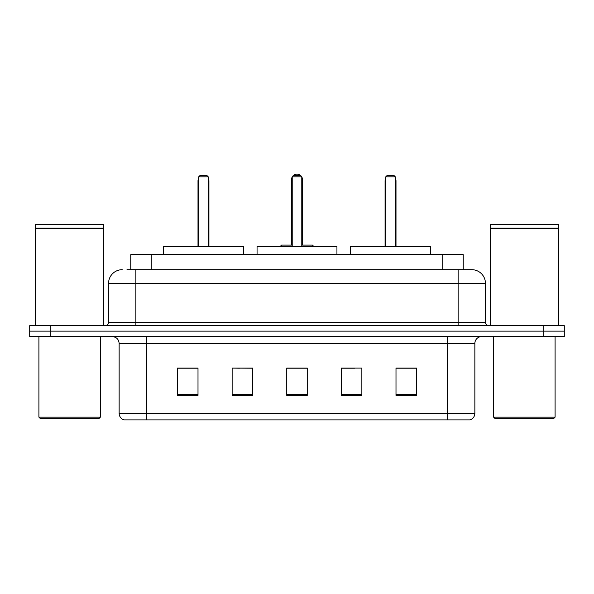 <?xml version="1.0" encoding="UTF-8"?>
<svg xmlns="http://www.w3.org/2000/svg" width="594" height="594" viewBox="0 0 594 594"><rect width="100%" height="100%" fill="white"/><g stroke="black" fill="none" stroke-linecap="round" stroke-linejoin="round"><path stroke-width="0.89" d="M239.456 368.213L232.135 368.072L232.135 395.381L252.621 395.381L252.621 368.072L232.135 368.072L252.621 368.213M126.997 269.691L135.87 269.691L126.997 269.691L130.762 269.691L130.762 254.67L463.238 254.67L463.238 269.691M122.216 269.691A13.655 13.655 0 0 0 108.561 283.345L108.561 322.26A3.415 3.415 0 0 1 105.145 325.675M471.785 269.691A13.655 13.655 0 0 1 485.439 283.345L135.87 283.345L135.87 269.691L471.577 269.691M485.439 283.345L485.439 322.26C485.647 324.339 486.783 325.475 488.855 325.675M50.186 325.675L29.7 325.675L29.7 331.14L50.186 331.14L29.7 331.14L29.7 336.598L50.186 336.598L50.186 331.14L543.814 331.14L50.186 331.14L50.186 325.675L543.814 325.675L543.814 331.14L564.3 331.14L543.814 331.14L543.814 336.598L50.186 336.598M543.814 336.598L564.3 336.598L564.3 325.675L543.814 325.675M474.858 413.342C474.673 416.617 473.032 418.8 469.943 419.899L447.549 419.899L447.549 413.342L474.858 413.342L474.858 343.429A6.831 6.831 0 0 1 481.689 336.598M447.549 419.899L124.057 419.899A6.831 6.831 0 0 1 119.142 413.342L119.142 343.429C118.733 339.278 116.461 337.006 112.311 336.598M416.483 395.381L416.483 368.072L395.998 368.072L395.998 395.381L416.483 395.381M361.865 395.381L361.865 368.072L341.379 368.072L341.379 395.381L361.865 395.381M198.002 395.381L198.002 368.072L177.517 368.072L177.517 395.381L198.002 395.381M307.239 395.381L307.239 368.072L286.761 368.072L286.761 395.381L307.239 395.381M341.379 368.213L354.544 368.213M307.239 368.213L286.761 368.213M198.002 368.213L177.517 368.213M416.483 368.213L395.998 368.213M98.998 418.532L40.281 418.532L38.914 417.166L100.364 417.166L98.998 418.532M38.914 336.598L38.914 417.166M100.364 336.598L100.364 417.166M35.506 228.386L103.779 228.386L35.506 228.386L35.506 325.675M103.779 228.386L103.779 325.675M103.438 228.044L35.848 228.044M103.779 227.702L103.779 224.629L35.506 224.629L35.506 227.702M336.939 254.67L336.939 246.473L257.061 246.473L257.061 254.67M292.218 176.834L293.584 175.468L300.416 175.468L301.782 176.834L292.218 176.834L292.218 246.473M301.782 176.834L301.782 246.473M301.782 179.566L302.465 179.566L302.465 245.107L304.507 245.107L301.782 245.107L312.429 245.107L313.795 246.473M292.218 176.923A5.465 5.465 0 0 0 291.535 179.566L291.535 245.107L289.493 245.107L292.218 245.107L281.571 245.107L280.205 246.473M243.406 254.67L243.406 246.473L163.521 246.473L163.521 254.67M198.686 176.834L200.052 175.468L206.875 175.468L208.242 176.834L198.686 176.834L198.686 246.473M208.242 176.834L208.242 246.473M208.925 246.473L208.925 180.932A5.465 5.465 0 0 0 208.242 178.289M198.002 246.473L198.002 180.932L198.686 180.932M553.719 418.532L495.002 418.532L493.636 417.166L555.086 417.166L553.719 418.532M493.636 336.598L493.636 417.166M555.086 336.598L555.086 417.166M490.221 228.386L558.494 228.386L490.221 228.386L490.221 325.675M558.494 228.386L558.494 325.675M558.152 228.044L490.562 228.044M558.494 227.702L558.494 224.629L490.221 224.629L490.221 227.702M430.479 254.67L430.479 246.473L350.594 246.473L350.594 254.67M385.758 176.834L387.125 175.468L393.948 175.468L395.314 176.834L385.758 176.834L385.758 246.473M395.314 176.834L395.314 246.473M395.998 246.473L395.998 180.932A5.465 5.465 0 0 0 395.314 178.289M385.075 246.473L385.075 180.932L385.758 180.932M151.24 269.691L151.24 254.67M442.76 269.691L442.76 254.67M135.87 325.675L135.87 283.345L108.561 283.345M108.561 322.26L485.439 322.26M458.13 269.691L458.13 325.675M447.549 336.598L447.549 343.429L119.142 343.429M474.858 343.429L447.549 343.429L447.549 413.342L146.451 413.342L146.451 419.899M119.142 413.342L146.451 413.342L146.451 336.598M307.239 394.438L286.761 394.438M252.621 394.438L232.135 394.438M198.002 394.438L177.517 394.438M361.865 394.438L341.379 394.438M416.483 394.438L395.998 394.438M291.535 179.566L292.218 179.566M208.242 180.932L208.925 180.932M395.314 180.932L395.998 180.932M302.465 179.566A5.465 5.465 0 0 0 301.782 176.923M301.655 176.715A5.465 5.465 0 0 0 292.345 176.715M198.686 178.289A5.465 5.465 0 0 0 198.002 180.932M385.758 178.289A5.465 5.465 0 0 0 385.075 180.932"/></g></svg>
